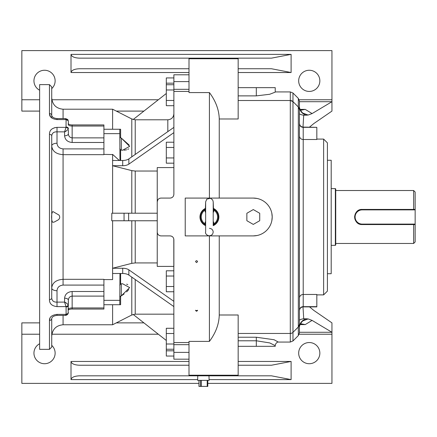 <?xml version="1.0" encoding="UTF-8"?>
<svg xmlns="http://www.w3.org/2000/svg" width="437" height="437" viewBox="0 0 437 437"><rect width="100%" height="100%" fill="white"/><g stroke="black" fill="none" stroke-linecap="round" stroke-linejoin="round"><path stroke-width="0.66" d="M103.913 285.082L63.07 285.082C59.29 285.525 57.274 287.409 57.018 290.736A5.293 2.709 0 0 1 51.724 288.027L51.724 291.916M51.724 288.027C52.336 282.755 56.122 279.849 63.07 279.309L103.913 279.309L103.913 296.106L72.149 296.106C69.865 296.362 68.604 297.701 68.363 300.132L68.123 313.597A2.267 1.606 -157.2 0 1 66.031 314.383L66.096 314.072A2.267 1.666 -0 0 0 68.363 312.411M68.363 309.265C68.604 308.467 69.865 308.025 72.149 307.943L103.913 307.943L103.913 309.052L72.149 309.052C70.865 308.986 69.527 309.33 68.128 310.079L68.363 300.132A3.78 1.939 180 0 0 64.583 298.192C65.064 294.156 67.588 291.921 72.149 291.495L103.913 291.495M68.363 130.029L68.363 133.842C68.604 136.273 69.865 137.617 72.149 137.868L103.913 137.868L103.913 154.665L63.07 154.665C56.111 154.119 52.325 151.213 51.724 145.947A5.293 2.709 180 0 1 57.018 143.238C57.263 146.559 59.285 148.449 63.07 148.891L103.913 148.891M68.363 303.944L68.363 300.132M66.096 127.025A2.267 1.54 0 0 1 68.363 128.565L68.21 129.226A2.267 1.475 -158.8 0 0 66.031 127.358L66.096 119.902A2.267 1.666 180 0 1 68.363 121.562L68.363 124.709C68.604 125.506 69.865 125.949 72.149 126.031L72.149 142.478C67.588 142.052 65.064 139.824 64.583 135.781A3.78 1.939 0 0 0 68.363 133.842M66.096 314.072L66.096 306.949A2.267 1.54 180 0 0 68.363 305.408L68.21 304.747L65.856 302.666L64.583 302.114L64.583 298.192M66.096 306.949L64.583 302.114L57.018 302.114C53.871 302.273 52.107 300.951 51.724 298.154L51.724 135.82A2.267 1.415 180 0 0 49.457 134.405C49.386 130.292 51.905 127.948 57.018 127.358L66.031 127.358L64.583 131.859L65.856 131.308L68.21 129.226M219.254 235.898L219.254 314.995C219.035 324.096 215.758 332.896 209.421 341.395L189.002 341.395L189.002 375.82L238.165 375.82L79.441 375.82C74.356 376.06 71.548 377.322 71.013 379.6L71.013 361.448L189.002 361.448M238.165 361.448L291.108 361.448L291.108 379.6L271.459 375.82L238.165 375.82L238.165 314.995L219.254 314.995M257 235.527L253.291 235.898L185.222 235.898L185.222 198.081L253.291 198.081L256.983 198.442M238.165 337.233L256.317 337.233L274.059 339.729L278.287 342.056C278.418 341.603 275.37 342.854 275.228 345.634L269.711 342.914L256.317 340.784L256.317 346.322L238.165 346.322M256.317 95.878L256.317 87.651L275.228 87.651L275.228 92.131L269.705 94.272L256.317 95.878L238.165 95.878M196.568 262.593L195.547 261.621C196.224 260.365 196.907 260.365 197.59 261.621L196.568 262.593M196.568 311.264L195.547 310.554L197.59 310.554L196.568 311.264M209.421 341.395L209.421 235.898M300.208 109.998L305.234 109.387L312.094 113.571L308.145 115.051L303.71 115.259C300.776 114.702 299.35 114.117 299.427 113.5L299.427 107.376L300.11 109.682A3.78 2.322 156.1 0 1 300.235 110.195L299.427 107.376M299.427 324.336A3.78 3.78 0 0 1 298.324 327.007A3.78 3.78 0 0 0 299.427 324.336L298.324 327.007L298.324 98.374L299.427 101.051L299.427 332.923L298.324 335.6L298.324 327.007L292.976 332.355L292.976 340.947L290.299 342.056L290.299 333.464L238.165 333.464M299.427 326.597L300.235 323.779A3.78 2.322 -156.1 0 1 300.11 324.292L299.427 326.597L299.427 310.663C299.651 308.369 300.913 307.107 303.212 306.883L303.212 294.462A3.78 3.758 -0 0 0 299.427 298.22L299.427 307.812M299.427 101.701L331.951 101.701L331.951 111.096L313.853 123.534L309.543 127.091M299.198 99.756L331.951 99.756L331.951 101.701L312.094 113.571M189.002 58.755L189.002 58.154L238.165 58.154L238.165 58.755L189.002 58.755L189.002 92.578L209.421 92.578C215.747 101.051 219.024 109.851 219.254 118.984L219.254 198.081M39.625 90.224A10.586 10.586 0 0 1 44.541 70.259A10.586 10.586 0 0 1 51.724 88.624M309.259 70.259A10.586 10.586 0 0 1 318.431 86.138A10.586 10.586 0 0 1 300.093 86.138A10.586 10.586 0 0 1 309.259 70.259M189.002 72.526L71.013 72.526L71.013 54.374L291.108 54.374L271.459 58.154L79.441 58.154C74.356 57.913 71.548 56.652 71.013 54.374M39.625 111.096L21.85 111.096L21.85 50.594L331.951 50.594L331.951 99.756M21.85 99.756L39.625 99.756M51.883 99.756L158.347 99.756M209.421 198.081L209.421 92.578M291.752 333.174L290.299 333.464L290.299 100.51L238.165 100.51M271.836 213.278L272.202 216.987L271.836 220.674M143.91 111.096L116.324 111.096M189.002 352.375L173.877 352.375L173.877 359.181L189.002 359.181M189.002 365.234L79.441 365.234C74.356 364.993 71.548 363.731 71.013 361.448M158.347 334.223L51.883 334.223M39.625 334.223L21.85 334.223L21.85 322.877L39.625 322.877M116.324 322.877L143.91 322.877M323.631 139.086L327.411 142.866L327.411 291.108L323.631 294.893L323.631 139.086L316.825 139.086M323.631 294.893L316.825 294.893M189.002 81.599L173.877 81.599L173.877 74.793L189.002 74.793M327.411 160.259L331.197 160.259L331.197 273.715L327.411 273.715M303.212 306.883L316.825 306.883L316.825 294.462L303.212 294.462L303.212 139.518A3.78 3.758 0 0 1 299.427 135.754M316.825 127.336L303.212 127.091L303.212 139.518L316.825 139.518L316.825 127.336L303.212 127.336A3.78 3.758 -0 0 1 299.427 123.573M238.165 365.234L271.459 365.234L291.108 361.448M299.427 332.273L331.951 332.273L331.951 383.386L207.793 383.386M198.955 383.386L21.85 383.386L21.85 334.223M309.259 342.542A10.586 10.586 0 0 1 318.431 358.422A10.586 10.586 0 0 1 300.093 358.422A10.586 10.586 0 0 1 309.259 342.542M51.724 345.35A10.586 10.586 0 0 1 51.451 361.153A10.586 10.586 0 0 1 35.785 359.083A10.586 10.586 0 0 1 39.625 343.75M331.951 334.223L299.198 334.223M302.999 306.889L303.71 318.715L308.145 318.923L312.094 320.403L331.951 332.273L331.951 322.877L313.853 310.439L309.543 306.883M298.324 106.967L299.427 109.638A3.78 3.78 0 0 0 298.324 106.967L292.976 101.619L292.976 332.355L292.408 332.825M312.094 320.403L305.234 324.587L300.257 323.975M238.165 58.755L238.165 118.984L219.254 118.984M291.108 54.374L291.108 72.526L271.459 68.746L238.165 68.746M71.013 72.526C71.548 70.242 74.356 68.986 79.441 68.746L189.002 68.746M303.71 115.259L302.999 127.085M213.207 208.323A9.456 9.456 0 0 1 213.207 225.65M205.641 225.65A9.456 9.456 0 0 1 205.641 208.323M253.291 235.898A18.911 18.911 0 0 0 272.202 216.987A18.911 18.911 0 0 0 253.291 198.081M256.317 87.651L238.165 87.651M275.228 345.634L275.228 346.322L256.317 346.322M306.605 115.253C303.622 114.478 301.497 112.79 300.235 110.195M300.11 109.682C301.776 112.167 302.836 113.352 303.3 113.243L308.145 115.051M299.984 109.387L305.234 109.387L300.421 110.304M303.71 318.715C300.782 319.267 299.356 319.857 299.427 320.474M300.235 323.779C301.503 321.179 303.628 319.496 306.605 318.726M308.145 318.923L303.262 320.758M300.421 323.67L305.234 324.587L299.984 324.587M290.299 333.464A3.78 3.78 0 0 0 292.976 332.355A3.78 3.78 0 0 1 290.299 333.464M290.299 100.51A3.78 3.78 0 0 1 292.976 101.619L290.299 100.51L290.299 91.923L275.228 91.923M135.224 279.533L135.224 314.176L131.794 315.001L112.609 324.767L112.609 304.726L119.798 304.726L103.913 304.726L103.913 296.106M119.962 160.477L119.798 133.64L103.913 133.64L103.913 137.868M103.913 133.64L103.913 126.031L72.149 126.031L72.149 124.927C70.865 124.987 69.527 124.643 68.128 123.895L68.363 124.709M124.053 150.202L126.621 149.804M127.795 149.394L128.74 148.826M129.128 145.04L121.311 138.097L129.642 146.379L122.551 150.252L120.623 150.028L119.798 148.596M112.609 129.254L112.609 109.206L63.07 109.206L63.07 118.591M119.798 133.64L119.798 129.254L120.623 129.254L120.623 137.802L121.311 138.097L121.311 150.099M173.877 132.63L128.866 164.132A7.566 3.78 0 0 1 122.71 165.716L122.71 160.477L112.609 160.477L112.609 154.387L119.328 160.477M103.913 279.587L112.609 279.587L112.609 220.767M120.623 273.496L120.623 283.946L122.551 283.728L129.647 287.584L121.311 295.876L120.361 296.248M121.311 283.755L121.311 295.876L124.086 293.997M126.626 291.927L128.74 289.567M127.795 284.58L126.615 284.165M103.913 154.387L112.839 154.583M157.238 171.036L135.224 171.036L131.794 170.621L112.582 165.738L112.609 160.477L112.582 165.738M112.609 213.207L112.609 165.738M112.609 268.236L131.794 263.353L135.224 262.937L157.238 262.937M170.856 197.999L171.621 197.759M172.233 197.415L172.795 196.945M173.172 196.492L173.462 196.011M173.642 195.601L173.877 194.296C173.669 196.579 172.407 197.841 170.091 198.081L161.018 198.081C158.718 198.305 157.457 199.567 157.238 201.861L157.238 167.573L173.877 167.573L173.877 194.296L173.877 81.599L185.222 81.599M157.238 232.113C157.451 234.401 158.713 235.663 161.018 235.898L170.091 235.898C172.402 236.133 173.664 237.389 173.877 239.678L173.877 266.401L157.238 266.401L157.238 201.861L157.855 199.785M158.325 199.201L158.893 198.731M159.549 198.376L160.237 198.158M103.913 304.726L112.609 304.726L103.913 304.726L103.913 307.943M111.746 220.767L111.812 213.207L111.746 220.767M173.8 238.924L173.877 352.375L185.222 352.375M119.798 129.254L103.913 129.254M119.798 296.723L120.623 296.171L120.623 304.726L119.798 304.726L119.798 300.339L103.913 300.339M119.798 300.339L119.962 273.496M173.221 237.553L172.801 237.04M172.233 236.559L171.572 236.198M170.889 235.98L170.091 235.898M161.018 235.898L160.275 235.822M159.521 235.587L158.899 235.243M158.352 234.8L157.877 234.221M157.675 233.882L157.495 233.484M157.238 220.767L111.812 220.767M124.053 220.767L124.053 213.207L111.812 213.207M124.053 213.207L128.631 213.207L128.631 220.767M157.238 213.207L128.631 213.207M173.877 301.35L128.866 269.842L128.866 275.081A7.566 3.78 0 0 0 122.71 273.496L112.609 273.496L112.582 268.236M173.877 306.588L128.866 275.081M122.71 273.496L122.71 268.258L112.609 268.258M122.71 268.258A7.566 3.78 180 0 1 128.866 269.842M173.877 127.385L128.866 158.893L128.866 164.132M122.71 165.716L112.609 165.716M122.71 160.477A7.566 3.78 180 0 0 128.866 158.893M166.311 340.483L133.198 314.454M166.311 93.491L133.198 119.52M120.623 137.802L119.798 137.251M120.623 283.946L119.798 285.377M72.149 124.927L103.913 124.927L103.913 126.031M49.965 318.196L49.457 320.425L49.457 349.349L39.625 349.349L39.625 84.625L49.457 84.625L51.724 86.897L51.724 115.324C51.948 117.083 53.713 118.17 57.018 118.591L57.018 119.591C51.905 118.962 49.386 116.952 49.457 113.549A2.267 1.775 0 0 1 51.724 115.324L51.724 117.93L51.293 117.558M49.457 349.349L51.724 347.076L51.724 318.649A2.267 1.775 180 0 1 49.457 320.425C49.386 317.027 51.905 315.011 57.018 314.383L66.031 314.383L65.359 315.383L57.018 315.383L57.018 314.383M68.21 304.747A2.267 1.475 -21.2 0 1 66.031 306.616L57.018 306.616C51.905 306.031 49.386 303.682 49.457 299.569A2.267 1.415 0 0 0 51.724 298.154M66.096 119.902L66.031 119.591A2.267 1.606 -22.8 0 1 68.123 120.377L68.363 121.562M49.468 113.92L50.545 116.734M55.002 127.577L52.26 128.778M51.724 145.947L51.872 147.356M52.2 148.46L52.549 149.225M52.178 285.574L51.998 286.115M54.456 221.958L56.646 220.729C59.64 219.429 60.437 217.555 59.044 215.108L53.177 211.694C51.063 211.109 51.053 222.854 53.177 222.28L54.456 221.958M64.583 135.781L64.583 131.859L57.018 131.859C53.871 131.706 52.107 133.023 51.724 135.82M68.21 313.269A2.267 1.606 -157.2 0 1 68.123 313.597C67.429 314.755 66.506 315.356 65.359 315.383M57.018 119.591L66.031 119.591L65.359 118.591C67.194 119.066 68.117 119.662 68.123 120.377M173.877 356.046L166.311 356.046L166.311 328.28L173.877 328.28M166.311 350.807L173.877 350.807M173.877 105.694L166.311 105.694L166.311 77.928L173.877 77.928M166.311 83.167L173.877 83.167M166.311 89.973L173.877 89.973M166.311 100.455L173.877 100.455M166.311 84.734L173.877 84.734M166.311 333.518L173.877 333.518M166.311 344.001L173.877 344.001M166.311 349.239L173.877 349.239M173.877 163.176L166.311 163.176L166.311 142.216L173.877 142.216M166.311 147.46L173.877 147.46M166.311 157.937L173.877 157.937M173.877 291.758L166.311 291.758L166.311 270.798L173.877 270.798M166.311 276.037L173.877 276.037M166.311 286.519L173.877 286.519M213.387 208.864L214.108 210.295L213.207 212.77M213.207 221.204L214.108 223.678L213.387 225.115M205.461 225.115L204.74 223.678L205.641 221.204M205.641 212.77L204.74 210.295L205.461 208.864M213.207 225.53L213.207 201.861L212.715 199.999L210.552 198.251L206.805 199.135L205.641 201.861L205.385 208.957A1.36 1.311 -137.4 0 0 205.641 208.531M205.641 209.995L204.74 210.295A8.166 8.166 0 0 0 204.74 223.678L205.641 223.979M205.641 225.443A1.36 1.311 -42.6 0 0 205.046 224.76A8.92 8.92 0 0 1 205.046 209.214A1.36 1.311 -137.4 0 0 205.385 208.957L205.385 208.957M213.207 225.443A1.36 1.311 -137.4 0 1 213.797 224.76A8.92 8.92 0 0 0 213.797 209.214A1.36 1.311 -42.6 0 1 213.464 208.957L213.464 208.957A1.36 1.311 -42.6 0 1 213.207 208.531M205.385 225.022L205.641 225.536M213.207 223.979L214.108 223.678A8.166 8.166 0 0 0 214.108 210.295L213.207 209.995M213.464 225.022L213.207 225.536M246.861 220.701L253.291 224.41L259.72 220.701L259.72 213.278L253.291 209.563L246.861 213.278L246.861 220.701M197.775 375.82L197.633 380.359L209.115 380.359L208.973 375.82M207.772 380.359L207.772 386.406L198.955 386.406L198.977 380.359M195.661 310.221A1.021 0.869 180 0 0 197.475 310.221M358.001 210.7A7.566 7.566 0 0 1 362.207 209.421C352.457 208.952 352.435 225.011 362.207 224.552A7.566 7.566 0 0 1 359.296 223.968M357.99 223.269A7.566 7.566 0 0 1 354.789 215.501M354.975 214.775A7.566 7.566 0 0 1 357.406 211.142M335.354 188.626L335.736 189.002L335.736 244.971L335.354 245.348L335.354 188.626L331.197 188.626M413.637 243.458L413.637 224.552L415.15 224.552L415.15 241.945L413.637 243.458L335.736 243.458M413.637 209.421L413.637 190.516L415.15 192.029L415.15 209.421L362.207 209.421L362.207 209.88A7.112 7.112 0 0 0 355.095 216.987A7.112 7.112 0 0 0 362.207 224.099L362.207 224.552L413.637 224.552M362.207 224.099L415.15 224.099L415.15 224.552M415.15 224.099L415.15 209.88L362.207 209.88M415.15 209.421L415.15 209.88M57.018 290.736L57.018 306.616M72.149 291.495L72.149 309.052M103.913 142.478L72.149 142.478M57.018 127.358L57.018 143.238M63.07 285.082L63.07 148.891M64.851 302.726L65.856 302.666M65.856 131.308L64.851 131.247M189.002 342.548L173.877 342.548M298.324 98.374L292.976 93.026L292.976 101.619M291.108 72.526L238.165 72.526M189.002 91.426L173.877 91.426M189.002 89.312L173.877 89.312M189.002 344.667L173.877 344.667M316.825 306.643L303.212 306.643A3.78 3.758 180 0 0 299.427 310.401M189.002 375.219L238.165 375.219M291.108 379.6L209.088 379.6M197.655 379.6L71.013 379.6M256.317 337.233L256.317 340.784L238.165 340.784M167.824 131.624L167.824 119.798L135.224 119.798L135.224 154.441M131.794 156.845L131.794 118.973L135.224 119.798M120.623 150.028L120.623 160.477M131.794 315.001L131.794 277.129M135.224 171.036L135.224 213.207M131.794 213.207L131.794 170.621M135.224 220.767L135.224 262.937M131.794 263.353L131.794 220.767M49.457 299.569L49.457 134.405M49.457 113.549L49.457 84.625M63.07 315.383L63.07 324.767C56.182 325.439 52.396 329.219 51.724 336.113M201.342 380.359L201.342 386.406M207.214 386.406L207.214 380.359M200.425 386.406L200.425 380.359M290.299 342.056L278.26 342.056M298.324 335.6L292.976 340.947M303.212 127.091C300.913 126.867 299.651 125.605 299.427 123.31M292.976 93.026L290.299 91.923M300.11 324.292C301.776 321.807 302.836 320.621 303.3 320.731M131.794 118.973L112.609 109.206M173.877 314.176L135.224 314.176M112.609 324.767L63.07 324.767M167.824 119.798C171.501 119.438 173.516 117.422 173.877 113.746M63.07 109.206C56.182 108.534 52.396 104.754 51.724 97.861M51.724 318.649C51.948 316.891 53.713 315.804 57.018 315.383M65.359 118.591L57.018 118.591M213.469 208.957L213.207 201.861M205.641 225.53L205.641 232.113C204.609 233.221 208.586 238.345 212.644 234.095L213.207 232.113C212.988 229.824 211.732 228.567 209.421 228.333M205.641 201.861L205.641 232.113M198.955 386.406L198.955 380.359M207.793 386.406L207.793 380.359M335.354 245.348L331.197 245.348M413.637 190.516L335.736 190.516"/></g></svg>
